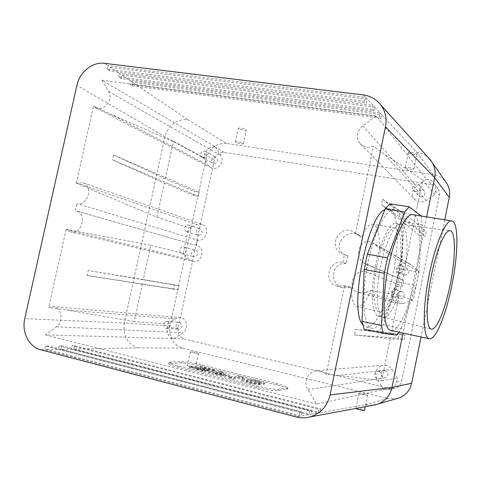 <?xml version="1.0" encoding="UTF-8"?>
<svg xmlns="http://www.w3.org/2000/svg" width="481" height="481" viewBox="0 0 481 481"><rect width="100%" height="100%" fill="white"/><g stroke="black" fill="none" stroke-linecap="round" stroke-linejoin="round"><path stroke-width="0.36" stroke-dasharray="2.4 1.8" d="M403.595 275.276C408.958 249.825 407.822 224.038 400.517 224.11L400.408 224.11C394.216 223.719 384.638 244.198 380.026 269.174C375.336 294.144 377.026 315.969 383.056 317.147L383.159 317.171C389.502 318.855 398.941 298.707 403.595 275.276M376.888 265.416C381.168 244.065 389.562 227.23 394.925 228.006C401.972 227.952 402.747 253.746 397.108 277.585C392.736 297.12 384.794 312.86 379.365 311.496C373.406 310.966 371.921 288.877 376.888 265.416M367.153 264.358L403.607 280.441L364.61 263.522L367.153 264.358L365.674 271.531L402.417 286.279C391.823 283.724 387.53 300.92 398.1 303.619L403.445 303.529L413.245 300.234L419.053 271.681L405.435 264.201L379.383 248.178L374.819 244.306L411.303 264.953L419.053 271.681M364.61 263.522C352.02 256.956 360.558 235.281 373.448 243.296L374.819 244.306M379.383 248.178C379.756 233.399 377.513 225.421 372.655 224.236C369.149 224.17 365.374 228.451 361.315 237.073L353.613 232.046C340.307 222.98 327.002 246.927 341.678 253.439L347.913 255.874L341.678 253.439M354.996 233.087L361.315 237.073M360.167 236.009L358.964 235.083C346.548 227.086 330.501 247.511 345.16 254.972M346.284 263.744C331.349 261.093 328.763 284.283 342.893 287.86L349.501 287.578L351.01 286.941L344.546 285.798L336.88 286.141C322.763 282.545 328.697 259.018 342.857 262.367L346.284 263.744L347.913 255.874M351.01 286.941C351.244 299.08 353.343 305.718 357.299 306.848C361.634 307.179 366.101 301.707 370.695 290.428L364.971 292.153L358.243 292.244C346.627 289.448 352.513 269.426 365.674 271.531M401.485 279.738C390.476 274.849 400.294 257.407 410.263 264.177L411.303 264.953M398.959 274.392C404.317 249.002 403.06 223.25 395.622 223.298C389.315 222.667 379.563 243.127 374.94 268.206C370.232 293.272 372.096 315.145 378.319 316.143C384.782 317.845 394.312 297.769 398.959 274.392M364.099 329.238L378.751 331.114L383.243 324.693L398.623 282.143L401.31 268.969L404.305 221.723L402.928 213.035L421.194 215.987M421.2 216.017L422.348 224.711L404.305 221.723M256.559 382.69C254.281 382.888 245.839 380.712 246.645 380.267C246.921 379.798 248.551 379.719 251.539 380.032C255.976 380.712 258.784 381.433 259.956 382.197L259.518 382.443L263.714 383.501L264.544 383.11C264.947 382.509 256.866 380.327 250.974 379.335C245.124 378.439 241.973 378.379 241.516 379.16C240.494 380.032 256.716 384.253 260.654 383.724L256.559 382.69L256.349 383.682C254.07 383.886 245.629 381.71 246.44 381.259C246.711 380.784 248.34 380.699 251.335 381.006C255.772 381.686 258.574 382.407 259.752 383.177L259.307 383.423L259.518 382.443M259.307 383.423L263.51 384.487L263.714 383.501M263.51 384.487L264.34 384.091C264.742 383.483 256.662 381.295 250.769 380.309C244.919 379.413 241.763 379.359 241.306 380.152C240.284 381.03 256.505 385.257 260.443 384.716L260.654 383.724M260.443 384.716L256.349 383.682M233.538 379.004L243.224 378.162L238.642 377.008L228.836 377.807L233.538 379.004L233.748 378.006L243.428 377.2L238.847 376.046L229.046 376.815L233.748 378.006M208.61 371.645L221.236 374.747C226.292 375.733 229.058 375.956 229.533 375.427C228.493 374.693 225.21 373.683 219.691 372.402L223.424 372.162L218.915 371.031L208.61 371.645L208.399 372.625L221.026 375.733C226.088 376.719 228.854 376.942 229.323 376.407C228.289 375.667 225.006 374.651 219.486 373.37L219.691 372.402M219.486 373.37L223.22 373.124L223.424 372.162M223.22 373.124L218.717 371.987L218.915 371.031M218.717 371.987L208.399 372.625M206.169 370.484L195.881 367.881L198.425 367.761L207.714 370.105L209.427 370.015L200.18 367.682L203.042 367.544L213.528 370.19L215.193 370.093L200.318 366.348L189.544 366.817L204.413 370.58L206.169 370.484L205.958 371.458L195.671 368.855L198.22 368.729L207.503 371.079L209.223 370.977L199.976 368.638L202.838 368.5L213.323 371.146L214.989 371.043L200.114 367.298L189.334 367.791L204.209 371.566L205.958 371.458M170.689 362.025L168.981 362.59C169.456 363.402 172.493 364.532 178.09 365.987L256.836 385.99C266.919 388.414 274.134 389.514 278.469 389.303L287.818 387.704C287.325 386.748 283.706 385.401 276.954 383.664L202.579 365.007C193.729 362.896 186.838 361.79 181.908 361.7L170.689 362.025L170.412 363.311L168.705 363.895C169.174 364.712 172.21 365.849 177.808 367.31L256.547 387.361C266.63 389.784 273.845 390.885 278.186 390.656L287.548 389.009C287.055 388.041 283.435 386.682 276.683 384.944L202.315 366.245C193.464 364.129 186.574 363.029 181.644 362.951L170.412 363.311M214.947 372.703L218.025 372.51L224.405 374.368C223.04 374.639 219.889 374.086 214.947 372.703L214.736 373.683L217.815 373.478L224.194 375.348C222.835 375.625 219.679 375.066 214.736 373.683M372.252 109.283L118.645 76.912L121.056 78.517L373.821 110.931L372.252 109.283L373.052 105.429L119.408 73.473L121.813 75.096L374.615 107.101L365.488 97.336L107.786 65.626L110.335 67.346L367.147 99.116L366.33 103.06L364.664 101.311L106.998 69.168L109.554 70.869L366.33 103.06M373.821 110.931L374.615 107.101L380.164 113.041L130.381 80.88L132.654 82.413L381.637 114.616L380.164 113.041L379.395 116.781L129.642 84.229L131.92 85.744L380.868 118.332L379.395 116.781M121.056 78.517L121.813 75.096L130.381 80.88L129.642 84.229M118.645 76.912L119.408 73.473L110.335 67.346L109.554 70.869M364.664 101.311L365.488 97.336L363.239 94.931M106.998 69.168L107.786 65.626L104.341 63.3M380.868 118.332L381.637 114.616L416.835 152.279C421.254 152.916 425.096 154.702 428.355 157.642M131.92 85.744L132.654 82.413L187.704 119.565C176.256 119.114 168.687 124.819 164.983 136.688L124.314 323.076L24.778 318.614M408.351 152.922C408.994 154.004 416.889 155.309 416.913 154.335C417.394 153.337 408.345 151.647 408.285 152.724L408.351 152.922M405.315 167.713C405.982 168.711 413.87 170.046 413.876 169.162C414.339 168.26 405.285 166.552 405.249 167.532L405.315 167.713M399.182 272.667L398.166 272.306C393.723 270.178 397.733 263.053 401.888 265.698C404.762 269.444 403.86 271.771 399.182 272.667M404.665 275.276C409.187 274.417 410.059 272.174 407.275 268.542C403.246 265.981 399.374 272.865 403.673 274.934L404.665 275.276M415.746 191.576L413.504 190.284C410.377 186.652 416.889 181.668 419.588 185.636C420.905 189.183 419.624 191.161 415.746 191.576M420.653 196.885C424.404 196.495 425.643 194.577 424.368 191.143C421.753 187.301 415.446 192.111 418.476 195.629L420.653 196.885M419.384 235.197L425.282 236.237L426.178 231.836L420.28 230.808L419.384 235.197L381.421 204.617L382.563 199.068L420.28 230.808M431.553 184.488C434.337 184.969 436.495 186.357 438.035 188.654C439.345 190.765 439.766 193.067 439.297 195.563L401.635 381.126C400.745 384.818 398.539 387.259 395.015 388.456L390.019 388.582L184.199 338.931C179.449 337.217 177.417 333.622 178.096 328.138L214.334 159.824C215.951 154.629 219.264 152.146 224.284 152.381L431.553 184.488L427.531 179.383C430.393 179.876 432.611 181.301 434.199 183.664C435.545 185.84 435.978 188.209 435.491 190.783L434.698 194.679L426.316 200.469C421.879 203.012 417.929 202.567 414.46 199.116L359.884 143.326C363.582 147.228 368.103 148.166 373.454 146.146L383.748 153.583L426.316 200.469M382.563 199.068L414.171 221.386L426.178 231.836M405.435 264.201L413.197 226.172L425.282 236.237M413.197 226.172L381.421 204.617M359.884 143.326C355.784 137.019 356.722 131.169 362.698 125.781L376.262 115.939L426.527 179.233L427.531 179.383M426.527 179.233L416.462 186.237C412.025 190.109 411.357 194.402 414.46 199.116M414.171 221.386L422.625 179.96L434.698 194.679M422.625 179.96L383.748 153.583M245.989 129.623L246.248 130.014C246.007 130.916 237.728 128.98 238.348 128.162C240.332 127.79 242.875 128.277 245.989 129.623M355.387 233.429L373.454 146.146M187.704 119.565L226.449 143.44L433.267 174.633C438.119 175.421 442.123 177.645 445.274 181.307M243.043 143.416L243.308 143.777C243.079 144.595 234.794 142.677 235.395 141.943C237.361 141.642 239.911 142.129 243.043 143.416M186.959 231.71C191.216 230.471 191.835 228.253 188.811 225.06C185.035 223.587 182.72 230.531 186.622 231.626L186.959 231.71M198.491 235.365L198.166 235.275C194.36 234.211 196.609 227.477 200.288 228.914C203.241 232.016 202.639 234.163 198.491 235.365M202.922 157.786C206.878 156.788 207.69 154.672 205.351 151.431C201.966 149.266 198.419 155.652 201.99 157.467L202.922 157.786M213.925 163.684L213.017 163.372C209.536 161.598 212.981 155.417 216.276 157.521C218.56 160.672 217.779 162.728 213.925 163.684M198.406 196.26L193.542 195.4L194.402 191.42L199.266 192.268L198.406 196.26L112.554 159.884L113.642 154.96L199.266 192.268M95.4 107.642C103.301 112.584 113.985 99.567 108.604 91.48L101.942 80.231L215.614 146.939L214.779 146.813C209.644 146.585 206.247 149.146 204.587 154.485L203.824 158.015L208.243 165.205L210.798 167.647L95.4 107.642L93.47 106.169L110.023 113.829L208.243 165.205M113.642 154.96L165.278 178.83L194.402 191.42M82.966 182.744C93.693 185.991 87.849 206.265 76.948 203.607L197.475 240.079C206.139 242.22 210.48 226.99 201.96 224.38L82.966 182.744L76.353 183.153L156.92 217.22L164.34 183.123L112.554 159.884M164.34 183.123L193.542 195.4M201.96 224.38L197.036 224.477L188.78 227.693L183.207 253.523L189.466 259.614L192.647 261.381L70.352 231.896C81.674 235.227 87.572 213.636 76.112 210.864L196.915 245.557C206.018 247.787 201.647 264.003 192.647 261.381M156.92 217.22L188.78 227.693M215.614 146.939L221.032 155.64C225.379 161.893 217.117 171.555 210.798 167.647M165.278 178.83L173.364 141.667L203.824 158.015M173.364 141.667L110.023 113.829M101.942 80.231L376.262 115.939M76.353 183.153L93.47 106.169M226.449 143.44C216.137 143.007 209.331 148.118 206.03 158.766L169.961 325.938C168.548 337.175 172.715 344.582 182.467 348.154L387.698 398.545L396.44 398.713M309.71 410.732L59.115 345.869L61.923 345.833L311.718 410.401L309.71 410.732L308.886 414.706L58.327 349.41L61.141 349.356L310.894 414.351L299.122 416.438L44.709 349.675L47.697 349.615L301.268 416.059L302.116 411.983L299.976 412.331L45.521 346.025L48.503 345.989L302.116 411.983M311.718 410.401L310.894 414.351L318.055 413.083L71.176 349.164L73.84 349.11L319.943 412.746L318.055 413.083L318.849 409.223L71.94 345.719L74.591 345.689L320.737 408.916L318.849 409.223M61.923 345.833L61.141 349.356L71.176 349.164L71.94 345.719M59.115 345.869L58.327 349.41L47.697 349.615L48.503 345.989M299.976 412.331L299.122 416.438L296.218 416.955M45.521 346.025L44.709 349.675L40.669 349.753M320.737 408.916L319.943 412.746L365.175 404.719L372.955 405.261M74.591 345.689L73.84 349.11L138.119 347.865C127.303 343.879 122.697 335.618 124.314 323.076L169.961 325.938M355.874 408.429L355.976 408.279C356.938 407.9 364.82 409.782 364.532 410.329M359.091 393.109C360.028 392.815 367.911 394.667 367.646 395.117C367.803 395.731 358.7 393.698 358.97 393.187L359.091 393.109M395.767 289.394C391.366 288.317 389.442 295.436 393.795 296.705C398.196 298.394 400.853 291.137 396.404 289.58L395.767 289.394M401.364 291.444L401.984 291.63C406.295 293.133 403.721 300.15 399.464 298.515C395.244 297.282 397.102 290.398 401.364 291.444M379.028 371.326L377.597 371.278C372.715 371.891 374.338 380.038 379.118 378.842C382.912 376.382 382.882 373.875 379.028 371.326M385.215 370.629C388.949 373.088 388.979 375.511 385.305 377.892C380.681 379.046 379.1 371.176 383.826 370.58L385.215 370.629M399.296 333.844L405.182 335.125L404.274 339.574L398.394 338.281L399.296 333.844L355.724 329.377L354.569 335.004L398.394 338.281M316.221 370.737C307.942 371.506 303.15 382.371 307.864 389.652L316.552 404.124L383.664 389.52L389.796 389.634C393.428 388.401 395.695 385.882 396.615 382.076L397.42 378.102L391.913 369.438C389.748 366.342 386.844 364.947 383.201 365.259L316.221 370.737C320.051 370.334 323.382 371.548 326.208 374.38L337.969 375.396L391.913 369.438M354.569 335.004L390.253 338.6L404.274 339.574M370.695 290.428L399.062 295.454L391.245 333.754L355.724 329.377M391.245 333.754L405.182 335.125M403.607 280.441L402.417 286.279M383.664 389.52L377.08 379.04C374.236 372.09 376.28 367.496 383.201 365.259M399.062 295.454L413.245 300.234M342.857 262.367L344.516 254.377M390.253 338.6L381.661 380.724L337.969 375.396M344.546 285.798L326.208 374.38M381.661 380.724L397.42 378.102M362.662 324.471L366.059 326.99C374.741 329.407 387.205 303.589 393.103 273.899C399.927 241.69 398.106 208.562 388.077 208.688L384.884 209.596M426.677 216.901L403.042 333.068M444.757 219.823L421.037 337.001M195.076 367.598L195.448 367.466C195.514 366.895 187.073 365.229 187.386 365.885C189.123 366.738 191.691 367.316 195.076 367.598M198.094 353.475L198.461 353.373C198.515 352.886 190.079 351.208 190.41 351.773C192.166 352.555 194.727 353.126 198.094 353.475M183.664 246.957L183.868 247.006C187.758 247.907 185.882 254.858 182.058 253.697C178.217 252.88 179.852 246.019 183.664 246.957M195.31 250.138C191.594 249.224 190.013 255.88 193.759 256.674C197.481 257.804 199.296 251.07 195.508 250.186L195.31 250.138M167.55 321.585C170.917 324.392 170.599 326.695 166.606 328.481C162.524 328.463 163.035 321.086 167.087 321.512L167.55 321.585M179.738 322.474L179.281 322.408C175.337 321.993 174.85 329.142 178.83 329.166C182.72 327.429 183.02 325.204 179.738 322.474M179.082 285.846L174.236 284.788L173.364 288.81L178.21 289.875L179.082 285.846L88.143 270.496L87.043 275.481L178.21 289.875M52.766 306.607C61.454 306.77 64.213 321.639 56.439 326.773L45.358 334.89L173.467 338.6C168.609 336.838 166.528 333.141 167.232 327.507L168.007 323.911L175.114 318.879L179.756 317.562L52.766 306.607L48.749 307.305L66.594 310.005L175.114 318.879M87.043 275.481L173.364 288.81M70.352 231.896L66.089 229.305L150.818 245.238L143.35 279.557L174.236 284.788M143.35 279.557L88.143 270.496M197.475 240.079L196.326 245.418M150.818 245.238L183.207 253.523M75.373 210.69L76.948 203.607M174.29 338.798L182.954 332.726C189.033 328.89 186.652 317.719 179.756 317.562M142.406 283.898L134.193 321.627L168.007 323.911M134.193 321.627L66.594 310.005M45.358 334.89L316.552 404.124M66.089 229.305L48.749 307.305M401.31 268.969L418.855 272.27L416.155 285.552L398.623 282.143M383.243 324.693L401.202 328.577L399.026 332.197M378.751 331.114L396.927 335.107M390.909 330.423C398.539 332.203 409.89 306.956 415.614 278.108C421.909 247.955 421.362 216.937 413.419 214.76M398.346 274.898C405.17 242.616 403.529 209.433 393.698 209.59C385.588 208.91 373.04 234.854 367.117 266.955C361.111 299.038 363.66 326.785 371.603 328.204C380.104 330.585 392.436 304.665 398.346 274.898M402.928 213.035L389.875 203.794M401.202 328.577L416.155 285.552M418.855 272.27L422.348 224.711M195.671 368.855L195.881 367.881M204.209 371.566L204.413 370.58M189.334 367.791L189.544 366.817M200.114 367.298L200.318 366.348M214.989 371.043L215.193 370.093M213.323 371.146L213.528 370.19M202.838 368.5L203.042 367.544M199.976 368.638L200.18 367.682M209.223 370.977L209.427 370.015M207.503 371.079L207.714 370.105M198.22 368.729L198.425 367.761M228.836 377.807L229.046 376.815M238.642 377.008L238.847 376.046M243.224 378.162L243.428 377.2M217.815 373.478L218.025 372.51M181.908 361.7L181.644 362.951M202.579 365.007L202.315 366.245M276.954 383.664L276.683 384.944M286.983 388.143L286.712 389.454M278.469 389.303L278.186 390.656M256.836 385.99L256.547 387.361M178.09 365.987L177.808 367.31M435.491 190.783L439.297 195.563M362.698 125.781L416.462 186.237M344.053 285.967L349.501 287.578M416.835 152.279L433.267 174.633M206.03 158.766L164.983 136.688L76.894 85.402M214.779 146.813L224.284 152.381M204.587 154.485L214.334 159.824M76.75 182.984L197.036 224.477M108.604 91.48L221.032 155.64M384.662 389.76L390.019 388.582M396.615 382.076L401.635 381.126M364.971 292.153L403.445 303.529M307.864 389.652L377.08 379.04M365.175 404.719L387.698 398.545M167.232 327.507L178.096 328.138M173.467 338.6L184.199 338.931M66.384 229.605L189.466 259.614M56.439 326.773L182.954 332.726M138.119 347.865L182.467 348.154M383.056 317.147L431.283 329.04M400.408 224.11L449.735 230.73M394.925 228.006L372.655 224.236M379.365 311.496L357.299 306.848M410.263 264.177L373.448 243.296M378.319 316.143L383.159 317.171M395.622 223.298L400.517 224.11M246.645 380.267L246.44 381.259M259.956 382.197L259.752 383.177M264.544 383.11L264.34 384.091M241.516 379.16L241.306 380.152M229.533 375.427L229.323 376.407M287.548 389.009L287.818 387.704M168.705 363.895L168.981 362.59M413.876 169.162L416.913 154.335M405.249 167.532L408.285 152.724M398.166 272.306L403.673 274.934M401.888 265.698L407.275 268.542M413.504 190.284L418.476 195.629M419.588 185.636L424.368 191.143M434.199 183.664L438.035 188.654M358.964 235.083L353.613 232.046M243.308 143.777L246.248 130.014M235.395 141.943L238.348 128.162M186.622 231.626L198.166 235.275M188.811 225.06L200.288 228.914M201.99 157.467L213.017 163.372M205.351 151.431L216.276 157.521M358.97 393.187L355.856 408.375M367.646 395.117L365.277 406.685M393.795 296.705L399.464 298.515M396.404 289.58L401.984 291.63M379.118 378.842L385.305 377.892M377.597 371.278L383.826 370.58M389.796 389.634L395.015 388.456M398.1 303.619L358.243 292.244M190.41 351.773L187.386 365.885M198.461 353.373L195.448 367.466M182.058 253.697L193.759 256.674M183.868 247.006L195.508 250.186M166.606 328.481L178.83 329.166M167.087 321.512L179.281 322.408M196.915 245.557L76.112 210.864M342.893 287.86L336.88 286.141M366.059 326.99L371.603 328.204M388.077 208.688L393.698 209.59M224.405 374.368L224.194 375.348"/><path stroke-width="0.72" d="M431.397 275.318C436.387 250.222 444.871 230.267 449.735 230.73C455.94 230.201 455.82 257.305 450.246 284.265C445.352 309.085 436.544 330.694 431.283 329.04C425.932 328.541 425.679 302.946 431.397 275.318M409.175 206.848L389.875 203.794L385.167 208.886L404.707 212.031L409.175 206.848L421.2 216.017M428.355 157.642L432.383 162.71C434.92 167.328 435.678 172.312 434.656 177.669L426.677 216.901M385.467 126.792C386.983 118.693 385.473 111.466 380.946 105.111C376.497 99.326 370.592 95.929 363.239 94.931L104.341 63.3C92.562 61.604 79.618 72.132 76.894 85.402L24.778 318.614C21.507 332.118 28.95 346.945 40.669 349.753L296.218 416.955C300.751 418.127 305.273 418.133 309.794 416.979C320.484 413.702 327.242 406.355 330.074 394.931L385.467 126.792L434.656 177.669L449.29 197.444L444.757 219.823M445.274 181.307L447.222 184.115C449.501 188.251 450.192 192.695 449.29 197.444M365.277 406.685L364.532 410.329C364.688 411.008 356.114 409.133 355.874 408.429M372.955 405.261L378.132 404.016C385.479 400.986 390.097 395.466 391.979 387.47L330.074 394.931M384.884 209.596C367.165 215.909 348.779 310.852 362.662 324.471M403.042 333.068L391.979 387.47L411.682 383.207L421.037 337.001M396.44 398.713L399.326 397.877C405.904 395.172 410.022 390.283 411.682 383.207M451.906 285.053C446.079 314.604 435.552 340.656 429.172 338.774C423.154 337.806 422.426 310.54 428.451 278.589C434.403 246.633 445.153 220.484 451.304 220.881C458.772 220.388 458.537 252.97 451.906 285.053M399.026 332.197L396.927 335.107L383.285 333.471L381.481 325.547L362.037 321.332L364.099 329.238L383.285 333.471M367.388 254.148L364.237 269.432L384.295 273.28L387.464 257.846L367.388 254.148L385.167 208.886M413.419 214.76L412.379 214.592C405.068 214.003 393.368 239.46 387.566 270.809C381.686 302.146 383.591 329.154 390.752 330.387L390.909 330.423M364.237 269.432L362.037 321.332M404.707 212.031L387.464 257.846M384.295 273.28L381.481 325.547M430.97 160.534L380.946 105.111M447.222 184.115L432.383 162.71M375.986 404.701L309.794 416.979M399.326 397.877L378.132 404.016M390.752 330.387L429.172 338.774M412.379 214.592L451.304 220.881"/></g></svg>
